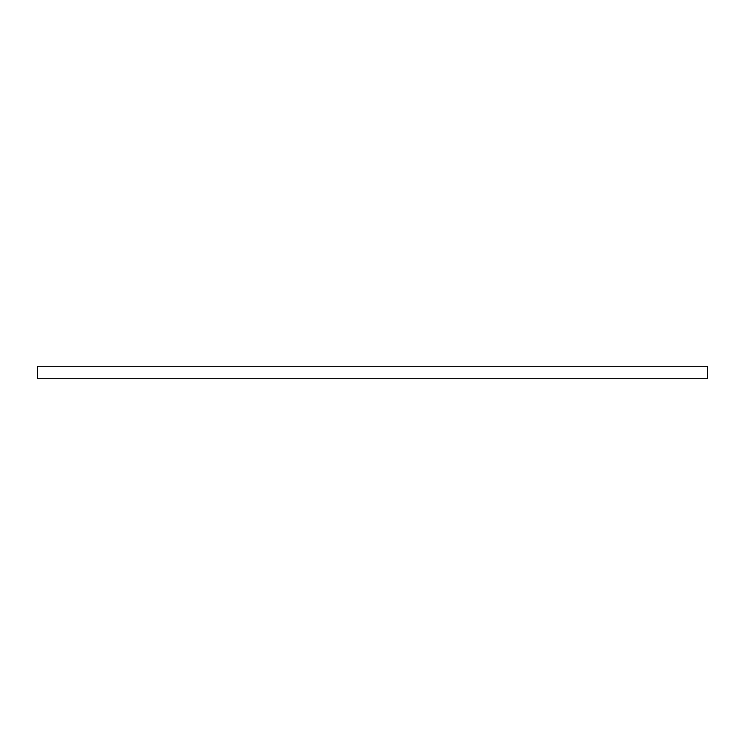 <?xml version="1.0" encoding="UTF-8"?>
<svg xmlns="http://www.w3.org/2000/svg" width="745" height="745" viewBox="0 0 745 745"><rect width="100%" height="100%" fill="white"/><g stroke="black" fill="none" stroke-linecap="round" stroke-linejoin="round"><path stroke-width="1.12" d="M37.25 366.214L707.75 366.214L707.75 378.786L37.25 378.786L37.25 366.214"/></g></svg>
